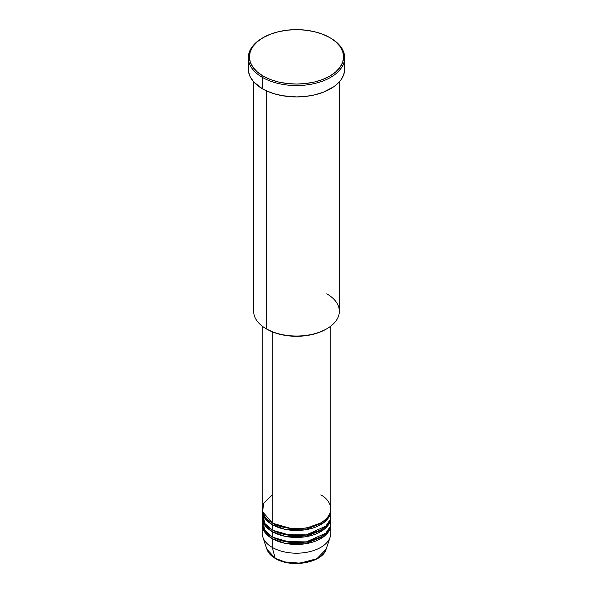 <?xml version="1.0" encoding="UTF-8"?>
<svg xmlns="http://www.w3.org/2000/svg" width="593" height="593" viewBox="0 0 593 593"><rect width="100%" height="100%" fill="white"/><g stroke="black" fill="none" stroke-linecap="round" stroke-linejoin="round"><path stroke-width="0.89" d="M326.128 549.177L316.966 558.68L300.051 563.18L284.751 561.927L275.159 558.198A1.067 0.615 120 0 0 275.36 558.473A1.067 0.615 -60 0 1 275.159 558.198A30.176 17.419 0 0 0 305.343 562.535A30.176 17.419 0 0 0 326.128 549.177C322.496 562.927 291 568.302 275.36 558.473C270.986 555.938 268.155 552.839 266.872 549.177A30.176 17.419 0 0 0 275.159 558.198L272.269 547.398L275.159 558.198L266.872 549.177L262.855 537.154A34.268 19.784 180 0 0 272.269 547.398A34.268 19.784 0 0 0 309.613 551.69A34.268 19.784 0 0 0 330.768 533.411L330.768 524.664A34.268 19.784 180 0 1 309.613 542.943A34.268 19.784 180 0 1 272.269 538.652L265.323 532.885L262.262 523.789A34.268 19.784 180 0 0 262.232 524.664L262.232 533.411A34.268 19.784 0 0 0 272.269 547.398L272.269 538.652L272.269 547.398A34.268 19.784 180 0 0 306.544 552.328A34.268 19.784 180 0 0 330.145 537.154L326.128 549.177M272.269 494.933L263.715 503.16L262.573 511.722L272.269 522.915A34.268 19.784 0 0 0 309.613 527.207A34.268 19.784 0 0 0 330.768 508.927L330.768 326.15M330.768 510.677A34.268 19.784 180 0 0 330.738 509.802L329.471 516.066L324.289 522.255L304.639 529.89L284.647 529.238L272.269 524.664A1.067 0.615 120 0 0 273.025 523.352L272.654 523.13L273.025 523.352A1.067 0.615 -60 0 1 272.269 524.664L265.323 518.89L262.262 509.802A34.268 19.784 180 0 0 262.232 510.677L262.232 515.917A34.268 19.784 0 0 0 272.269 529.912A34.268 19.784 0 0 0 309.613 534.197A34.268 19.784 0 0 0 330.768 515.917L330.768 510.677A34.268 19.784 180 0 1 309.613 528.956A34.268 19.784 180 0 1 272.269 524.664L272.269 529.912L272.269 524.664A34.268 19.784 180 0 1 262.232 510.677M262.536 513.293L264.856 523.515L272.269 529.912L285.27 534.612L306.307 534.879L325.809 526.176L330.16 519.631L330.464 513.293M330.768 517.667A34.268 19.784 180 0 0 330.738 516.792L329.471 523.063L324.289 529.245L304.639 536.887L284.647 536.235L272.269 531.662A1.067 0.615 120 0 0 273.025 530.35L272.654 530.127L273.025 530.35A1.067 0.615 -60 0 1 272.269 531.662L265.323 525.887L262.262 516.792A34.268 19.784 180 0 0 262.232 517.667L262.232 522.915A34.268 19.784 0 0 0 272.269 536.902A34.268 19.784 0 0 0 309.613 541.194A34.268 19.784 0 0 0 330.768 522.915L330.768 517.667A34.268 19.784 180 0 1 309.613 535.946A34.268 19.784 180 0 1 272.269 531.662L272.269 536.902L272.269 531.662A34.268 19.784 180 0 1 262.232 517.667M262.773 514.168L263.077 513.293M262.773 519.416L264.634 530.194L272.269 536.902L285.27 541.609L306.307 541.876L325.809 533.174L330.16 526.621L330.464 520.291M330.768 524.664A34.268 19.784 180 0 0 330.738 523.789L329.471 530.06L324.289 536.242L304.639 543.885L284.647 543.225L272.269 538.652A1.067 0.615 120 0 0 273.025 537.34L272.654 537.125L273.025 537.34A1.067 0.615 -60 0 1 272.269 538.652A34.268 19.784 180 0 1 262.232 524.664M326.787 293.817A42.837 24.728 180 0 1 326.787 328.796A42.837 24.728 180 0 1 266.213 328.796L266.969 329.234A41.769 24.113 0 0 0 326.031 329.234L319.701 332.236L312.481 334.459L304.646 335.831L296.5 336.298L288.354 335.831L280.519 334.459L273.299 332.236L266.213 328.796A42.837 24.728 0 0 0 312.896 334.156A42.837 24.728 0 0 0 339.337 311.31L339.337 81.841M263.181 37.618L262.425 38.056A48.189 27.827 0 0 0 262.425 77.401L263.181 76.089A47.121 27.204 180 0 1 263.181 37.618A47.121 27.204 180 0 1 329.819 37.618L322.681 34.238L314.535 31.718L305.691 30.176L296.5 29.65L287.308 30.176L278.465 31.718L270.319 34.238L263.181 37.618L257.318 41.74L252.966 46.447L250.283 51.547L249.379 56.854L250.283 62.161L252.966 67.268L257.318 71.968L263.181 76.089L270.319 79.477L278.465 81.99L287.308 83.539L296.5 84.058L305.691 83.539L314.535 81.99L322.681 79.477L329.819 76.089L335.682 71.968L340.034 67.268L342.717 62.161L343.621 56.854L342.717 51.547L340.034 46.447L335.682 41.74L330.575 38.056A48.189 27.827 0 0 0 330.197 37.833A48.189 27.827 180 0 1 330.575 38.056L329.819 37.618A47.121 27.204 180 0 1 329.819 76.089A47.121 27.204 180 0 1 263.181 76.089L262.425 77.401A48.189 27.827 0 0 0 330.575 77.401A48.189 27.827 0 0 0 330.575 38.056L330.575 38.056A48.189 27.827 180 0 1 344.689 57.729A48.189 27.827 180 0 1 314.942 83.435A48.189 27.827 180 0 1 262.425 77.401L262.425 88.772A48.189 27.827 0 0 0 314.942 94.798A48.189 27.827 0 0 0 344.689 69.099L343.762 74.525L341.027 79.744L336.572 84.554L333.755 86.748L323.274 92.234L314.942 94.798L305.899 96.385L296.5 96.918L282.513 95.725L273.781 93.635L265.931 90.603L262.425 88.772L262.425 77.401A48.189 27.827 180 0 1 248.311 57.729A48.189 27.827 180 0 1 262.803 37.833M272.269 331.821L272.269 522.915L272.269 331.821M266.213 90.736L266.213 328.796L266.213 90.736M285.344 562.068L296.5 563.35L307.656 562.068M248.311 57.729L248.311 69.099A48.189 27.827 0 0 0 262.425 88.772L253.997 82.212L250.387 77.172L248.541 71.827L248.541 66.372L249.238 63.666M343.762 63.666L344.689 69.099L344.689 57.729M253.663 81.841L253.663 311.31A42.837 24.728 0 0 0 266.213 328.796L266.213 328.796M262.232 326.15L262.232 508.927A34.268 19.784 0 0 0 272.269 522.915C278.384 527.57 302.467 533.077 320.731 522.915C338.336 512.367 328.796 498.461 320.731 494.933M273.025 537.34L292.015 542.78L306.522 542.061L320.346 537.125L306.522 542.061L292.015 542.78L273.025 537.34M273.025 530.35L292.015 535.783L306.522 535.064L320.346 530.127L306.522 535.064L292.015 535.783L273.025 530.35M273.025 523.352L292.015 528.793L306.522 528.074L320.346 523.13L306.522 528.074L292.015 528.793L273.025 523.352M326.787 328.796L326.031 329.234M330.575 38.056L329.819 37.618M329.641 522.7L329.426 521.41M329.641 515.71L329.426 514.413"/></g></svg>
